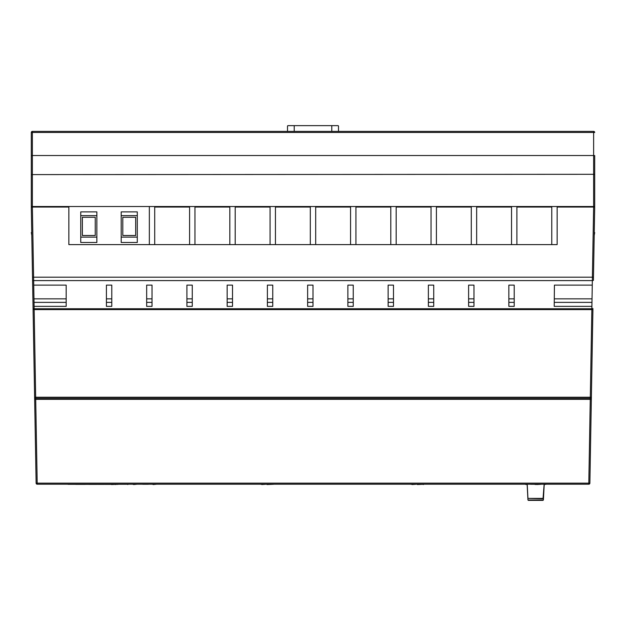 <?xml version="1.0" encoding="UTF-8"?>
<svg xmlns="http://www.w3.org/2000/svg" width="626" height="626" viewBox="0 0 626 626"><rect width="100%" height="100%" fill="white"/><g stroke="black" fill="none" stroke-linecap="round" stroke-linejoin="round"><path stroke-width="0.94" d="M111.788 298.845L111.788 302.374L106.42 302.374L106.42 285.127L111.788 285.127L111.788 298.845L106.42 298.845M106.42 302.374L106.42 306.364L111.788 306.364L111.788 302.374M313 298.845L313 302.374L307.632 302.374L307.632 285.127L313 285.127L313 298.845L307.632 298.845M307.632 302.374L307.632 306.364L313 306.364L313 302.374M433.732 298.845L433.732 302.374L428.364 302.374L428.364 285.127L433.732 285.127L433.732 298.845L428.364 298.845M428.364 302.374L428.364 306.364L433.732 306.364L433.732 302.374M473.968 298.845L473.968 302.374L468.608 302.374L468.608 285.127L473.968 285.127L473.968 298.845L468.608 298.845M468.608 302.374L468.608 306.364L473.968 306.364L473.968 302.374M272.756 298.845L272.756 302.374L267.388 302.374L267.388 285.127L272.756 285.127L272.756 298.845L267.388 298.845M267.388 302.374L267.388 306.364L272.756 306.364L272.756 302.374M353.244 298.845L353.244 302.374L347.876 302.374L347.876 285.127L353.244 285.127L353.244 298.845L347.876 298.845M347.876 302.374L347.876 306.364L353.244 306.364L353.244 302.374M393.488 298.845L393.488 302.374L388.12 302.374L388.12 285.127L393.488 285.127L393.488 298.845L388.12 298.845M388.12 302.374L388.12 306.364L393.488 306.364L393.488 302.374M152.032 298.845L152.032 302.374L146.664 302.374L146.664 285.127L152.032 285.127L152.032 298.845L146.664 298.845M146.664 302.374L146.664 306.364L152.032 306.364L152.032 302.374M514.212 298.845L514.212 302.374L508.852 302.374L508.852 285.127L514.212 285.127L514.212 298.845L508.852 298.845M508.852 302.374L508.852 306.364L514.212 306.364L514.212 302.374M232.512 298.845L232.512 302.374L227.152 302.374L227.152 285.127L232.512 285.127L232.512 298.845L227.152 298.845M227.152 302.374L227.152 306.364L232.512 306.364L232.512 302.374M192.268 298.845L192.268 302.374L186.908 302.374L186.908 285.127L192.268 285.127L192.268 298.845L186.908 298.845M186.908 302.374L186.908 306.364L192.268 306.364L192.268 302.374M554.206 306.364L554.425 285.127L554.206 306.364L591.899 306.364L591.977 302.374L554.245 302.374M33.076 308.595L32.583 280.362L33.655 280.589L33.734 285.127L66.176 285.127L66.176 302.374L34.023 302.374L34.148 308.767L591.852 308.767L591.914 309.596M34.101 306.364L66.176 306.364L66.176 302.374M33.734 285.127L34.023 302.374M554.425 285.127L592.266 285.127L591.977 302.374M34.086 309.596L34.148 308.767L33.068 308.54A1.072 1.072 0 0 0 34.148 309.596L591.852 309.596L590.31 397.236L591.382 397.236A1.072 1.072 0 0 1 590.31 398.292L590.31 397.236L34.618 397.236L35.69 398.292A1.072 1.072 0 0 1 34.618 397.236L36.12 483.162L37.192 484.211A1.072 1.072 0 0 1 36.12 483.162L37.192 484.211A1.072 1.072 0 0 1 37.083 484.211M592.752 318.861L592.932 308.54A1.072 1.072 0 0 1 591.852 309.596M33.248 318.869L31.3 207.042L68.86 207.042L68.86 244.602L557.14 244.602L557.14 207.042L594.7 207.042L593.417 280.362L592.345 280.589L592.266 285.127M32.521 277.193L33.601 277.193L33.655 280.589L592.345 280.589L592.399 277.193L593.479 277.193M33.068 308.54L34.618 397.236A1.072 1.072 0 0 0 34.704 397.635M238.185 309.596L247.27 309.596M252.638 309.596L261.723 309.596M278.421 309.596L287.514 309.596M172.15 309.596L181.235 309.596M197.941 309.596L207.026 309.596M212.394 309.596L221.479 309.596M453.85 309.596L462.935 309.596M479.641 309.596L488.726 309.596M494.094 309.596L503.179 309.596M519.885 309.596L528.97 309.596M534.338 309.596L543.423 309.596M592.924 308.595L591.382 397.236A1.072 1.072 0 0 1 590.31 398.292L590.819 398.159M589.802 483.554A1.072 1.072 0 0 0 589.88 483.162L591.382 397.236L590.31 398.292L590.271 399.349L588.808 483.162L589.88 483.162A1.072 1.072 0 0 1 588.808 484.211A1.072 1.072 0 0 0 588.894 484.211L588.956 484.203M36.206 483.554A1.072 1.072 0 0 1 36.12 483.162L37.192 483.162L37.192 484.211L588.808 484.211L588.808 483.162L37.192 483.162L35.69 398.292L590.31 398.292M34.657 399.349L591.343 399.349M34.164 309.596L35.69 398.292A1.072 1.072 0 0 1 35.612 398.285M551.772 244.602L551.772 207.042L516.896 207.042L516.896 244.602M511.528 244.602L511.528 207.042L476.652 207.042L476.652 244.602M471.292 244.602L471.292 207.042L436.408 207.042L436.408 244.602M431.048 244.602L431.048 207.042L396.172 207.042L396.172 244.602M390.804 244.602L390.804 207.042L355.928 207.042L355.928 244.602M350.56 244.602L350.56 207.042L315.684 207.042L315.684 244.602M310.316 244.602L310.316 207.042L275.44 207.042L275.44 244.602M270.072 244.602L270.072 207.042L235.196 207.042L235.196 244.602M229.828 244.602L229.828 207.042L194.952 207.042L194.952 244.602M189.592 244.602L189.592 207.042L154.708 207.042L154.708 244.602M127.767 484.266L68.023 484.321L118.079 484.375M583.972 484.211L42.028 484.211M104.096 484.375L98.392 484.375M148.393 484.266L142.681 484.266M111.506 484.375L105.489 484.375M115.434 484.375L111.506 484.54M261.746 484.266L260.721 484.266M265.674 484.266L261.746 484.54M411.986 484.266L410.961 484.266M415.914 484.266L411.986 484.54M546.208 484.266L544.213 484.54M525.895 484.266L525.253 484.266M544.221 484.266L543.399 500.01L527.953 500.01L527.131 484.266L525.895 484.54M273.499 484.266L266.973 484.54M423.286 484.266L417.378 484.54M423.857 484.266L423.192 484.54M535.175 484.266L530.629 484.266M536.592 484.266L535.175 484.54M541.138 484.266L536.592 484.54M133.588 484.266L132.673 484.266M136.593 484.266L133.588 484.54M153.182 484.266L152.267 484.266M156.187 484.266L153.182 484.54M96.584 484.375L88.923 484.375M75.707 484.375L85.269 484.375M128.158 484.266L127.767 484.54M116.178 484.375L115.434 484.54M338.486 126.17L338.486 131.39L338.486 126.17A0.54 0.54 0 0 0 338.009 125.638L287.991 125.638A0.54 0.54 0 0 0 287.514 126.17L287.514 131.39L287.514 126.17M338.009 125.638L331.78 125.638L331.78 131.39M294.22 131.39L294.22 125.638L287.991 125.638M543.399 498.398L527.953 498.398L543.024 498.758L544.143 484.266M543.024 500.362L528.328 500.362L543.024 500.362M589.332 206.51L589.332 207.042M594.207 235.407L594.7 232.598L594.254 232.528M593.628 206.51L31.3 206.51L31.3 132.462L31.3 174.599L593.628 174.31L593.628 206.51L594.7 206.51L594.7 155.53M31.3 132.462A1.072 1.072 0 0 1 32.372 131.39L32.372 132.462L31.3 132.462A1.072 1.072 0 0 1 32.372 131.39L593.628 131.39A1.072 1.072 0 0 1 594.7 132.462L32.372 132.462L32.372 155.53L593.628 155.53L593.628 131.39M567.868 206.51L567.868 207.042M36.668 206.51L36.668 207.042M31.3 174.599L31.3 206.51M58.132 206.51L58.132 207.042M31.746 232.551L31.308 232.551L31.793 235.329M31.746 232.465L31.308 232.551M31.3 155.819L32.372 155.53L32.372 206.51M594.7 155.819L593.628 155.53L593.628 174.31L594.7 174.599M96.858 242.481L96.858 211.893L80.754 211.893L80.754 242.481L96.858 242.481M96.858 215.649L80.754 215.649M80.754 237.113L96.858 237.113M137.29 242.481L137.29 211.893L121.194 211.893L121.194 242.481L137.29 242.481M137.29 215.649L121.194 215.649M121.194 237.113L137.29 237.113M135.678 235.501L135.678 217.261L122.798 217.261L122.798 235.501L135.678 235.501M95.246 235.501L95.246 217.261L82.366 217.261L82.366 235.501L95.246 235.501M149.348 206.51L149.348 244.602M68.86 206.51L68.86 207.042M228.49 207.042L228.49 206.51L228.49 207.042M59.47 207.042L59.47 206.51M397.51 207.042L397.51 206.51L397.51 207.042M566.53 207.042L566.53 206.51M591.899 306.364L591.852 308.767L592.932 308.54M592.039 298.845L554.284 298.845M66.176 298.845L33.96 298.845M32.372 207.042L33.601 277.193L592.399 277.193L593.628 207.042M36.535 483.984L37.13 484.211M589.88 483.162L588.808 484.211L589.88 483.162M527.953 498.398L527.217 484.266"/></g></svg>
